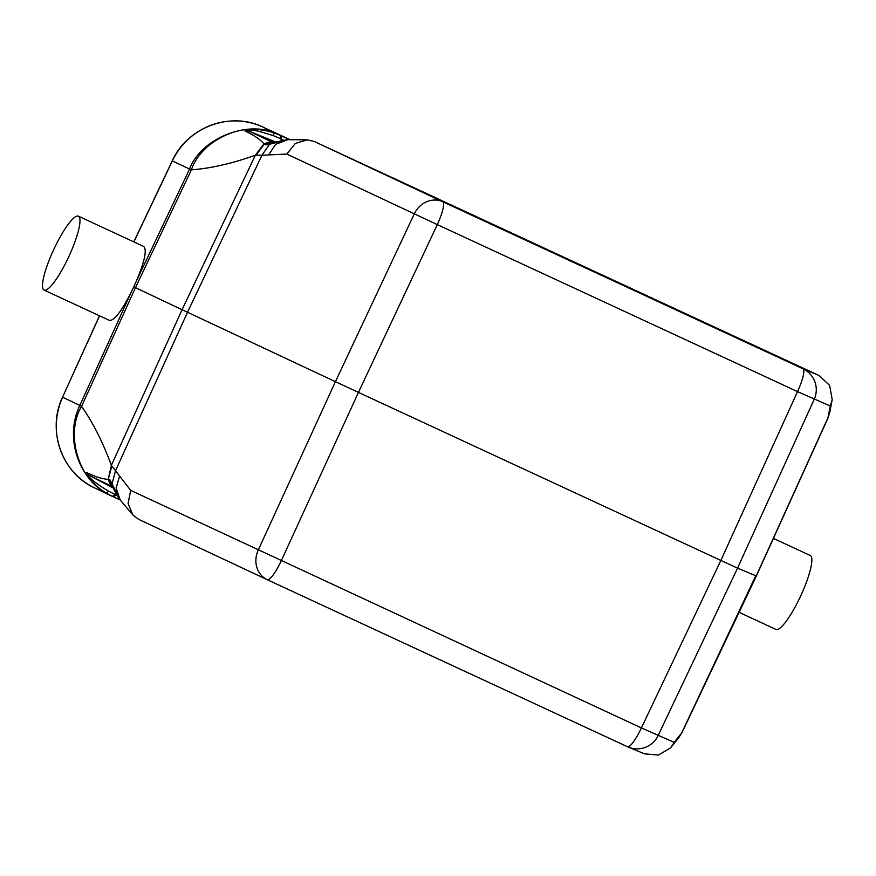 <?xml version="1.0" encoding="UTF-8"?>
<svg xmlns="http://www.w3.org/2000/svg" width="876" height="876" viewBox="0 0 876 876"><rect width="100%" height="100%" fill="white"/><g stroke="black" fill="none" stroke-linecap="round" stroke-linejoin="round"><path stroke-width="1.31" d="M112.522 496.451C79.168 481.91 63.806 438.657 79.836 405.413L81.578 406.409C92.845 422.341 102.777 441.997 111.372 465.364L130.699 490.385L641.396 727.934L720.86 560.432L358.448 392.404L437.31 224.606L286.813 154.066L295.256 143.5L307.29 139.832L314.32 141.507L818.042 375.048L802.909 368.763A23.148 23.115 112.7 0 1 814.209 399.314L737.548 568.13L756.229 575.948L828.017 417.677L829.9 411.808L827.776 418.564L830.306 406.048L797.521 391.616L720.86 560.432L737.548 568.13L658.095 735.632A23.148 23.115 112.7 0 1 627.49 746.724A23.148 4.73 -65.1 0 0 627.479 746.724A23.148 4.73 -65.1 0 0 641.396 727.934L674.192 742.366L679.623 735.555L677.236 739.552L678.506 738.063L682.207 732.15L678.495 738.052M674.192 742.366L670.6 747.852L658.489 755.057L644.484 753.853L628.278 747.075A23.148 23.148 0 0 1 627.479 746.724L267.279 579.715A23.148 4.73 114.9 0 1 267.257 579.704A23.148 20.663 -64.9 0 1 267.169 579.66A23.148 20.663 -64.9 0 1 258.168 550.216L335.42 381.684L358.448 392.404L281.196 560.925A23.148 4.73 114.9 0 1 267.268 579.715L627.479 746.724M679.623 735.555L681.681 732.927L755.78 575.696M286.813 154.066L261.968 155.227L269.523 144.266L287.689 139.667M314.32 141.507L442.698 201.754A23.148 20.663 -64.9 0 0 414.282 213.886L335.42 381.684L187.519 312.261L261.968 155.227L256.142 155.129L264.344 144.058L265.319 144.847L268.636 144.551L272.25 142.722M130.699 490.385L128.071 503.558L132.944 515.055L138.802 519.413L267.081 579.627M119.629 475.92L116.125 488.041L120.198 499.868M112.708 486.344L112.139 483.322L115.632 470.489L187.519 312.261L182.088 309.71L111.372 465.364L108.23 479.369C102.163 478.964 94.915 476.664 86.472 472.471L90.535 476.084L86.647 474.255C90.283 478.449 95.473 483.585 108.887 491.305L115.862 494.874L116.442 494.425M115.205 494.568L112.391 496.385L105.996 492.936L108.887 491.305M78.391 216.175A40.745 8.333 114.9 0 1 78.402 216.186A40.745 8.333 114.9 0 1 68.788 256.679A40.745 8.333 114.9 0 1 44.118 290.098A40.745 8.333 114.9 0 1 44.096 290.098A40.745 8.333 114.9 0 1 53.71 249.594A40.745 8.333 114.9 0 1 78.391 216.175L143.664 246.441C147.212 249.769 144.628 261.639 135.922 282.061L133.732 286.846L135.473 287.667L191.384 169.856C210.787 168.389 232.096 163.516 255.332 155.227L182.088 309.71L135.473 287.667L81.578 406.409C65.536 432.613 77.219 477.989 105.996 492.936C97.543 487.571 91.027 481.296 86.472 474.091L86.647 474.255M830.306 406.048L832.2 399.587L829.627 385.396L819.115 375.552M739.103 612.335L775.972 629.428A40.745 8.333 -65.1 0 0 775.972 629.428A40.745 8.333 -65.1 0 0 800.653 596.008A40.745 8.333 -65.1 0 0 810.267 555.504A40.745 8.333 -65.1 0 0 810.245 555.494A40.745 8.333 -65.1 0 0 810.234 555.494L773.409 538.411M281.174 140.313L280.419 135.419L273.268 132.594C244.503 120.549 201.633 139.569 191.384 169.856L172.233 160.91C187.201 127.206 230.53 111.033 262.975 127.097A69.445 67.978 115.5 0 0 172.32 160.943L133.897 241.907M280.44 138.594L273.87 135.879L273.268 132.594C263.654 129.659 254.653 128.75 246.255 129.867L244.995 130.962C253.657 135.024 260.008 139.295 264.015 143.774L264.344 144.058A9.724 9.494 115.5 0 1 272.6 142.558M268.669 154.822L275.666 144.299L287.547 139.755M271.669 142.898L268.636 144.551M265.319 144.847A9.724 9.34 -64.7 0 1 272.02 142.777M256.142 155.129L255.332 155.227L264.015 143.774L272.688 142.536M111.821 466.054L108.23 479.369L112.818 486.749M112.599 486.114A9.724 9.34 -64.7 0 1 109.883 479.709L108.668 479.457A9.724 9.494 -64.5 0 0 112.785 486.673M117.001 495.4L115.862 494.874A9.724 1.993 114.9 0 1 113.398 496.856L120.22 500.021L109.883 479.709M112.467 485.797L111.789 482.457M86.472 472.471L90.48 476.073L113.475 488.14M86.33 472.493L87.217 474.529M86.472 474.091L86.155 473.226M133.732 286.846L131.499 291.599C121.523 311.418 114.154 320.999 109.38 320.364L44.118 290.098M273.87 135.879C254.456 129.517 255.113 130.546 246.484 129.9L246.255 129.867M246.484 129.9L250.383 131.728L244.995 130.962M275.283 141.835L250.339 131.685L244.93 130.831M247.065 130.174L245.389 130.196M110.08 495.29L103.445 492.126M113.387 496.856L120.22 500.021M797.521 391.616L437.31 224.606A23.148 4.73 114.9 0 0 442.698 201.754L802.909 368.763A23.148 4.73 -65.1 0 1 797.521 391.616M131.499 291.599L79.836 405.413L62.645 397.211A69.445 67.978 115.5 0 0 94.685 487.954L94.685 487.954C61.867 473.314 46.614 430.127 62.557 397.167L99.59 315.82M289.945 139.602L262.975 127.097L280.167 135.298C251.27 118.545 201.611 136.809 189.512 169.145L135.922 282.061M289.474 139.612L280.167 135.298M281.032 135.703A9.724 1.993 114.9 0 1 281.097 138.89L283.397 139.952M798.868 366.267A4.632 4.621 -67.3 0 0 798.704 366.19L765.602 351.429A4.632 0.942 -65.1 0 0 765.602 351.418L443.803 202.17A4.632 4.128 -64.9 0 1 443.814 202.181L349.896 158.096A4.632 4.128 115.1 0 0 349.874 158.085L798.868 366.267L349.874 158.085M766.664 351.922A4.632 0.942 -65.1 0 0 766.5 351.156M273.542 142.865L250.383 131.728L273.334 142.372M677.247 739.607L670.6 747.852M138.802 519.413L267.169 579.66A23.148 23.148 0 0 0 267.268 579.715M132.944 515.055L120.275 500.076C119.202 499.703 113.727 489.476 113.814 488.874L112.194 485.512M111.997 496.199L94.685 487.954M827.787 418.542L756.36 575.992L682.207 732.15M832.2 399.587L829.911 411.808M271.834 142.832L287.602 139.678L307.29 139.832M349.896 158.096L347.225 156.837M62.557 397.167L99.492 315.776M133.798 241.864L172.233 160.91M90.436 476.029L113.595 487.176"/></g></svg>
